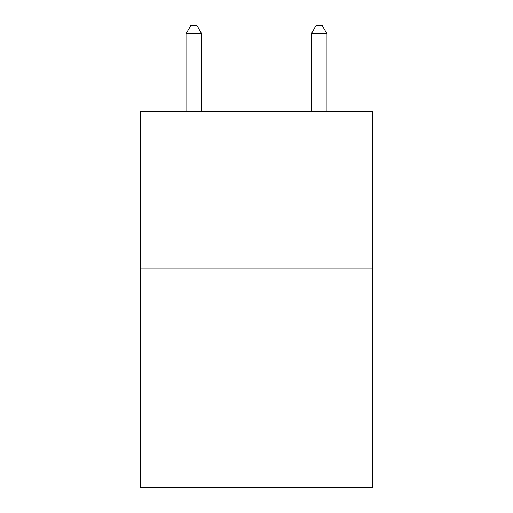 <?xml version="1.0" encoding="UTF-8"?>
<svg xmlns="http://www.w3.org/2000/svg" width="513" height="513" viewBox="0 0 513 513"><rect width="100%" height="100%" fill="white"/><g stroke="black" fill="none" stroke-linecap="round" stroke-linejoin="round"><path stroke-width="0.77" d="M372.393 268.087L372.393 487.35L140.607 487.35L140.607 111.475L372.393 111.475L372.393 268.087L140.607 268.087M201.686 111.475L201.686 33.794L186.02 33.794L186.02 111.475M186.02 33.794L190.721 25.65L196.986 25.65L201.686 33.794M326.98 111.475L326.98 33.794L311.314 33.794L311.314 111.475M311.314 33.794L316.014 25.65L322.279 25.65L326.98 33.794"/></g></svg>
